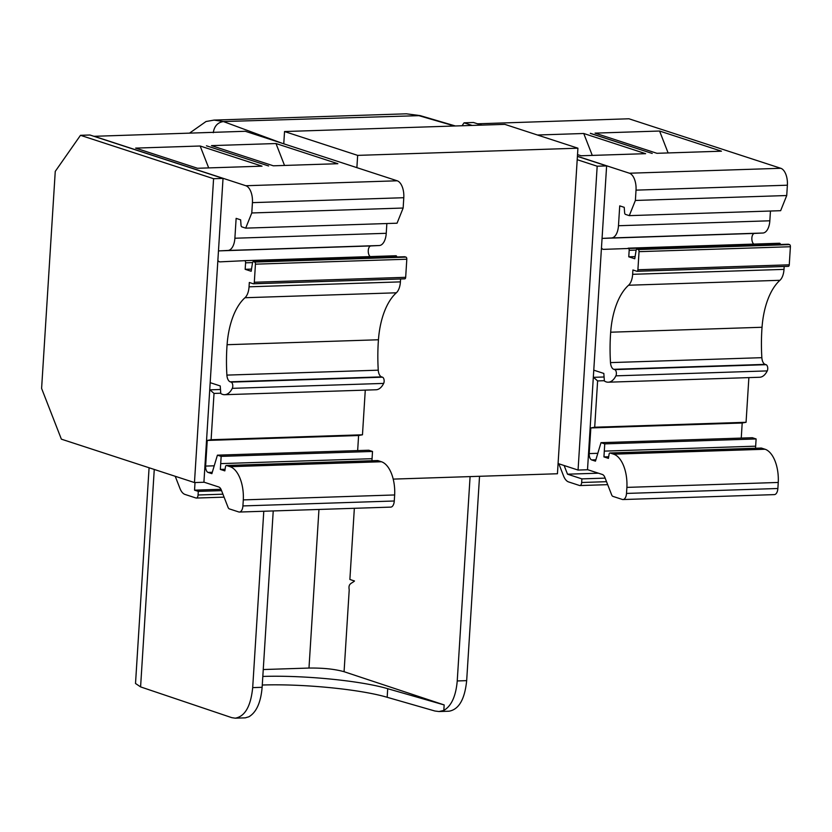 <?xml version="1.0" encoding="UTF-8"?>
<svg xmlns="http://www.w3.org/2000/svg" width="832" height="832" viewBox="0 0 832 832"><rect width="100%" height="100%" fill="white"/><g stroke="black" fill="none" stroke-linecap="round" stroke-linejoin="round"><path stroke-width="1.25" d="M659.578 131.03L721.448 151.195L656.937 153.306L595.067 133.13L659.578 131.03L668.117 152.942M590.346 133.286L652.215 153.452L590.398 133.411M577.522 154.606L581.1 155.771L645.611 153.67L583.742 133.494L537.462 135.013M602.035 238.846A5.502 2.829 88.1 0 1 603.117 238.358L611.52 237.952A14.685 7.54 -91.9 0 0 618.478 225.732L619.726 205.868L624.229 207.334L624.624 212.742A1.83 0.946 88.1 0 0 625.446 214.375L629.283 215.634L780.645 210.694L786.729 195.53L787.384 185.203A14.685 7.54 -91.9 0 0 780.79 168.293L628.94 118.778L477.516 123.802M786.729 195.53L635.378 200.46L636.022 190.143A14.685 7.54 -91.9 0 0 629.439 173.222L577.418 156.27M481.863 125.112L477.578 123.718M753.823 244.088A5.502 2.829 -91.9 0 1 751.868 238.014A5.502 2.829 -91.9 0 1 754.478 233.418L762.882 233.022A14.685 7.54 -91.9 0 0 769.839 220.792L770.453 211.026M780.478 244.483A1.83 0.946 -91.9 0 0 779.542 243.246A1.83 0.946 -91.9 0 0 779.532 243.246L603.522 249.361A5.502 2.829 88.1 0 1 603.502 249.361A5.502 2.829 88.1 0 1 601.463 247.853M637.198 271.242L788.216 266.323A1.83 0.946 -91.9 0 0 788.382 266.344A1.83 0.946 -91.9 0 0 789.266 264.815L790.4 246.73A1.83 0.946 -91.9 0 0 789.578 244.618L788.476 244.254A1.83 0.946 -91.9 0 0 788.299 244.234A1.83 0.946 -91.9 0 0 788.133 244.265M593.757 370.406A3.671 1.882 88.1 0 1 594.09 370.334A3.671 1.882 88.1 0 1 594.443 370.386L603.824 373.443L604.375 381.004A22.017 11.315 -91.9 0 0 608.275 382.2L759.637 377.26A22.017 11.315 -91.9 0 0 767.25 370.906A3.671 1.882 -91.9 0 0 767.634 367.193A3.671 1.882 -91.9 0 0 766.085 364.686L765.149 364.374A7.342 3.775 -91.9 0 1 761.852 357.677A117.073 60.154 -91.9 0 1 762.039 327.267A64.958 33.374 -91.9 0 1 779.938 280.301A14.685 7.54 -91.9 0 0 784.004 269.381L784.181 266.479M741.25 438.09L742.196 422.999L746.065 422.292L748.873 377.614M755.529 448.24L756.111 438.953L752.367 437.726L601.006 442.666L595.462 461.157L591.687 459.93A5.502 2.829 -91.9 0 1 589.222 453.586L590.834 427.939L594.703 427.222L597.615 380.921L593.507 377.333A3.671 1.882 88.1 0 1 593.33 377.166M761.082 448.105A1.83 0.946 88.1 0 1 761.29 448.053A1.83 0.946 88.1 0 1 761.498 448.094L610.147 453.024A1.83 0.946 -91.9 0 0 610.147 453.024A1.83 0.946 88.1 0 0 609.929 452.982A1.83 0.946 88.1 0 0 609.086 454.21L608.421 458.37L603.938 456.903L604.75 443.882L601.006 442.666M587.517 469.643L602.368 474.479A7.342 3.775 88.1 0 1 604.885 477.464L611.666 494.894A3.671 1.882 -91.9 0 0 612.924 496.382L622.305 499.439A7.342 3.775 -91.9 0 0 623.002 499.543L774.353 494.614A7.342 3.775 -91.9 0 0 777.868 488.498L778.253 482.456A29.359 15.09 -91.9 0 0 765.034 449.238L761.54 448.105A1.83 0.946 -91.9 0 0 761.498 448.094M592.28 155.407L583.742 133.494M629.283 215.634L635.378 200.46M635.107 256.599L628.763 256.807L629.179 250.318A1.83 0.946 -91.9 0 0 628.181 248.175A1.83 0.946 -91.9 0 0 628.17 248.175L779.542 243.246M608.275 382.2A22.017 11.315 -91.9 0 0 615.888 375.846A3.671 1.882 -91.9 0 0 616.273 372.122A3.671 1.882 -91.9 0 0 614.723 369.616L613.787 369.314A7.342 3.775 88.1 0 1 610.49 362.606A117.073 60.154 88.1 0 1 610.678 332.207A64.958 33.374 88.1 0 1 628.576 285.23A14.685 7.54 -91.9 0 0 632.642 274.31L632.913 269.974L636.854 271.253A1.83 0.946 -91.9 0 0 637.021 271.284A1.83 0.946 -91.9 0 0 637.905 269.755L639.038 251.659A1.83 0.946 -91.9 0 0 638.217 249.548L637.114 249.194A1.83 0.946 -91.9 0 0 636.938 249.163A1.83 0.946 -91.9 0 0 636.095 250.38L634.764 258.762L628.763 256.807M604.354 380.702L597.615 380.921M746.065 422.292L594.703 427.222M742.196 422.999L590.834 427.939M756.111 438.953L604.75 443.882M755.664 446.181L604.302 451.121L755.654 446.181M608.681 456.747L603.938 456.903M765.034 449.238L613.673 454.178L610.178 453.034L761.54 448.105M778.253 482.456L626.891 487.386A29.359 15.09 88.1 0 0 613.673 454.178M623.002 499.543A7.342 3.775 -91.9 0 0 626.506 493.428L626.891 487.386M564.127 465.514L567.507 474.188L581.89 478.878L581.662 482.498A3.671 1.882 -91.9 0 1 579.904 485.555L607.682 484.65M598.385 473.19L567.507 474.188M605.134 478.119L581.89 478.878M558.823 463.788L563.566 475.966A14.685 7.54 -91.9 0 0 568.61 481.936L579.561 485.503A3.671 1.882 -91.9 0 0 579.904 485.555M462.02 125.757L464.079 122.814L473.512 122.502L481.541 125.122M577.408 156.374L606.622 165.901L587.506 469.747L578.063 470.059L558.085 463.549M577.2 159.692L597.178 166.213L606.622 165.901M597.178 166.213L578.063 470.059M464.079 122.814L472.108 125.424M393.214 479.107L557.44 473.751L577.928 148.2L504.816 124.363L284.534 131.539L283.764 143.811M135.554 683.509L140.587 686.899L231.722 717.642L235.248 718.182C244.982 716.466 250.796 706.274 252.689 687.617L263.786 511.254M235.258 718.182L245.274 717.85L248.882 716.789C256.391 712.348 260.811 702.52 262.132 687.305L273.229 510.942M262.818 676.437C303.472 675.074 360.662 680.69 387.712 688.698L444.163 704.933L344.074 671.705C334.807 669.094 323.107 667.878 308.984 668.054L263.255 669.542M262.278 685.027C302.931 683.654 360.121 689.27 387.171 697.289L434.928 711.017L439.005 711.537L443.82 710.434L444.163 704.933M454.49 126.006L417.425 115.232L406.38 113.818L420.077 115.596L455.385 125.975M406.38 113.818L214.105 120.089L223.402 121.555L282.017 143.239M212.046 132.371L203.06 132.662M354.349 508.3L349.877 579.467L354.494 580.996C351.686 583.638 348.026 583.305 349.222 589.815L344.074 671.705M470.09 476.601L457.236 680.95C455.905 696.155 451.433 705.983 443.82 710.434M479.534 476.289L466.669 680.638C464.766 699.306 458.879 709.498 449.01 711.214L438.994 711.537M577.928 148.2L357.656 155.376L356.876 167.648M357.656 155.376L284.534 131.539M218.442 251.347A5.502 2.829 88.1 0 1 219.523 250.858L227.926 250.453A14.685 7.54 -91.9 0 0 234.884 238.233L236.132 218.369L240.635 219.835L241.03 225.243A1.83 0.946 88.1 0 0 241.852 226.876L245.69 228.134L397.051 223.205L403.146 208.031L403.79 197.714A14.685 7.54 -91.9 0 0 397.197 180.794L245.346 131.279L93.922 136.313M370.23 256.589A5.502 2.829 -91.9 0 1 368.274 250.526A5.502 2.829 -91.9 0 1 370.885 245.929L379.288 245.523A14.685 7.54 -91.9 0 0 386.246 233.303L386.859 223.527M396.885 256.994A1.83 0.946 -91.9 0 0 395.949 255.746A1.83 0.946 -91.9 0 0 395.938 255.746L244.598 260.676A1.83 0.946 -91.9 0 0 244.577 260.686L219.929 261.862A5.502 2.829 88.1 0 1 219.908 261.862A5.502 2.829 88.1 0 1 217.87 260.354M253.604 283.743L404.622 278.824A1.83 0.946 -91.9 0 0 404.789 278.845A1.83 0.946 -91.9 0 0 405.673 277.316L406.806 259.23A1.83 0.946 -91.9 0 0 405.985 257.119L404.882 256.766A1.83 0.946 -91.9 0 0 404.706 256.734A1.83 0.946 -91.9 0 0 404.539 256.776M210.163 382.907A3.671 1.882 88.1 0 1 210.496 382.834A3.671 1.882 88.1 0 1 210.85 382.886L220.23 385.944L220.782 393.505A22.017 11.315 -91.9 0 0 224.682 394.701L376.043 389.771A22.017 11.315 -91.9 0 0 383.656 383.406A3.671 1.882 -91.9 0 0 384.041 379.694A3.671 1.882 -91.9 0 0 382.491 377.187L381.555 376.875A7.342 3.775 -91.9 0 1 378.258 370.178A117.073 60.154 -91.9 0 1 378.446 339.768A64.958 33.374 -91.9 0 1 396.344 292.802A14.685 7.54 -91.9 0 0 400.41 281.882L400.587 278.99M357.656 450.59L358.602 435.51L362.471 434.793L365.279 390.114M371.935 460.741L372.518 451.454L368.774 450.226L217.412 455.166L211.869 473.658L208.094 472.43A5.502 2.829 -91.9 0 1 205.629 466.086L207.241 440.44L211.11 439.722L214.022 393.422L209.914 389.844A3.671 1.882 88.1 0 1 209.737 389.667M377.489 460.606A1.83 0.946 88.1 0 1 377.697 460.554A1.83 0.946 88.1 0 1 377.915 460.595A1.83 0.946 -91.9 0 0 377.915 460.595L226.554 465.525A1.83 0.946 -91.9 0 1 226.585 465.535L230.079 466.679A29.359 15.09 88.1 0 1 243.298 499.897L242.913 505.929A7.342 3.775 -91.9 0 1 239.408 512.044A7.342 3.775 -91.9 0 1 238.711 511.94L229.341 508.893A3.671 1.882 -91.9 0 1 228.072 507.395L221.291 489.965A7.342 3.775 88.1 0 0 218.774 486.99L203.923 482.144M239.408 512.044L390.759 507.114A7.342 3.775 -91.9 0 0 394.274 500.999L394.659 494.957A29.359 15.09 -91.9 0 0 381.441 461.75L377.946 460.606L226.585 465.535M221 489.299L194.542 490.162L198.297 491.379L198.068 494.998A3.671 1.882 -91.9 0 1 196.31 498.056A3.671 1.882 -91.9 0 1 195.967 498.004L185.016 494.437A14.685 7.54 -91.9 0 1 179.972 488.467L175.23 476.289M194.542 490.162L195.021 482.539M225.087 469.258L220.345 469.414L224.838 470.87L225.493 466.71A1.83 0.946 88.1 0 1 226.335 465.494A1.83 0.946 88.1 0 1 226.554 465.525M220.345 469.414L221.156 456.383L217.412 455.166M224.682 394.701A22.017 11.315 -91.9 0 0 232.294 388.346A3.671 1.882 -91.9 0 0 232.679 384.634A3.671 1.882 -91.9 0 0 231.13 382.117L230.194 381.815A7.342 3.775 88.1 0 1 226.897 375.107A117.073 60.154 88.1 0 1 227.084 344.708A64.958 33.374 88.1 0 1 244.982 297.731A14.685 7.54 -91.9 0 0 249.049 286.811L249.319 282.474L253.261 283.754A1.83 0.946 -91.9 0 0 253.427 283.785A1.83 0.946 -91.9 0 0 254.311 282.256L255.445 264.17A1.83 0.946 -91.9 0 0 254.623 262.049L253.521 261.695A1.83 0.946 -91.9 0 0 253.344 261.664A1.83 0.946 -91.9 0 0 252.502 262.891L251.17 271.263L245.17 269.308L245.586 262.818A1.83 0.946 -91.9 0 0 244.587 260.686L395.949 255.746M245.69 228.134L251.784 212.961L252.429 202.644A14.685 7.54 -91.9 0 0 245.846 185.734L93.985 136.219M80.486 135.314L89.918 135.002L223.028 178.402L203.913 482.258L194.47 482.56L61.37 439.161L41.6 388.419L55.255 171.382L80.486 135.314L213.585 178.714L194.47 482.56M213.585 178.714L223.028 178.402M221.541 490.63L198.297 491.379M394.659 494.957L243.298 499.897M372.06 458.692L220.709 463.622L372.07 458.692M372.518 451.454L221.156 456.383M358.602 435.51L207.241 440.44M362.471 434.793L211.11 439.722M220.761 393.203L214.022 393.422M251.514 269.1L245.17 269.308M403.146 208.031L251.784 212.961M275.985 143.53L337.854 163.706L273.343 165.807L211.474 145.631L275.985 143.53L284.523 165.443M206.44 145.798L268.622 165.963L206.44 145.798M197.506 168.272L262.018 166.171L200.148 146.006L135.637 148.106L197.506 168.272M208.686 167.908L200.148 146.006M780.79 168.293L629.439 173.222M787.384 185.203L636.022 190.143M769.839 220.792L618.478 225.732M762.882 233.022L611.52 237.952M754.478 233.418L603.117 238.358M636.158 250.089L629.179 250.318M788.476 244.254L637.114 249.194M789.578 244.618L638.217 249.548M790.4 246.73L639.038 251.659M789.266 264.815L637.905 269.755M784.004 269.381L632.642 274.31M779.938 280.301L628.576 285.23M762.039 327.267L610.678 332.207M761.852 357.677L610.49 362.606M765.149 364.374L613.787 369.314M766.085 364.686L614.723 369.616M767.25 370.906L615.888 375.846M604.084 376.99L593.507 377.333M597.813 453.305L589.222 453.586M595.868 459.794L591.687 459.93M777.868 488.498L626.506 493.428M606.528 481.686L581.662 482.498M262.132 687.305L252.689 687.617M308.984 668.054L318.958 509.454M387.712 688.698L387.171 697.289M213.273 132.714C214.282 126.162 217.662 122.439 223.402 121.555L420.066 115.627M154.263 469.456L140.587 686.899M466.669 680.638L457.236 680.95M222.934 494.187L198.068 494.998M394.274 500.999L242.913 505.929M381.441 461.75L230.079 466.679M212.274 472.295L208.094 472.43M214.219 465.806L205.629 466.086M220.49 389.49L209.914 389.844M383.656 383.406L232.294 388.346M382.491 377.187L231.13 382.117M381.555 376.875L230.194 381.815M378.258 370.178L226.897 375.107M378.446 339.768L227.084 344.708M396.344 292.802L244.982 297.731M400.41 281.882L249.049 286.811M405.673 277.316L254.311 282.256M406.806 259.23L255.445 264.17M405.985 257.119L254.623 262.049M404.882 256.766L253.521 261.695M252.564 262.59L245.586 262.818M370.885 245.929L219.523 250.858M379.288 245.523L227.926 250.453M386.246 233.303L234.884 238.233M403.79 197.714L252.429 202.644M397.197 180.794L245.846 185.734M788.299 244.234L636.938 249.163M788.382 266.344L637.021 271.284M761.29 448.053L609.929 452.982M135.512 683.509L149.084 467.761M214.105 120.089L206.034 121.514L189.571 133.099M196.31 498.056L224.089 497.151M377.697 460.554L226.335 465.494M404.789 278.845L253.427 283.785M404.706 256.734L253.344 261.664"/></g></svg>
